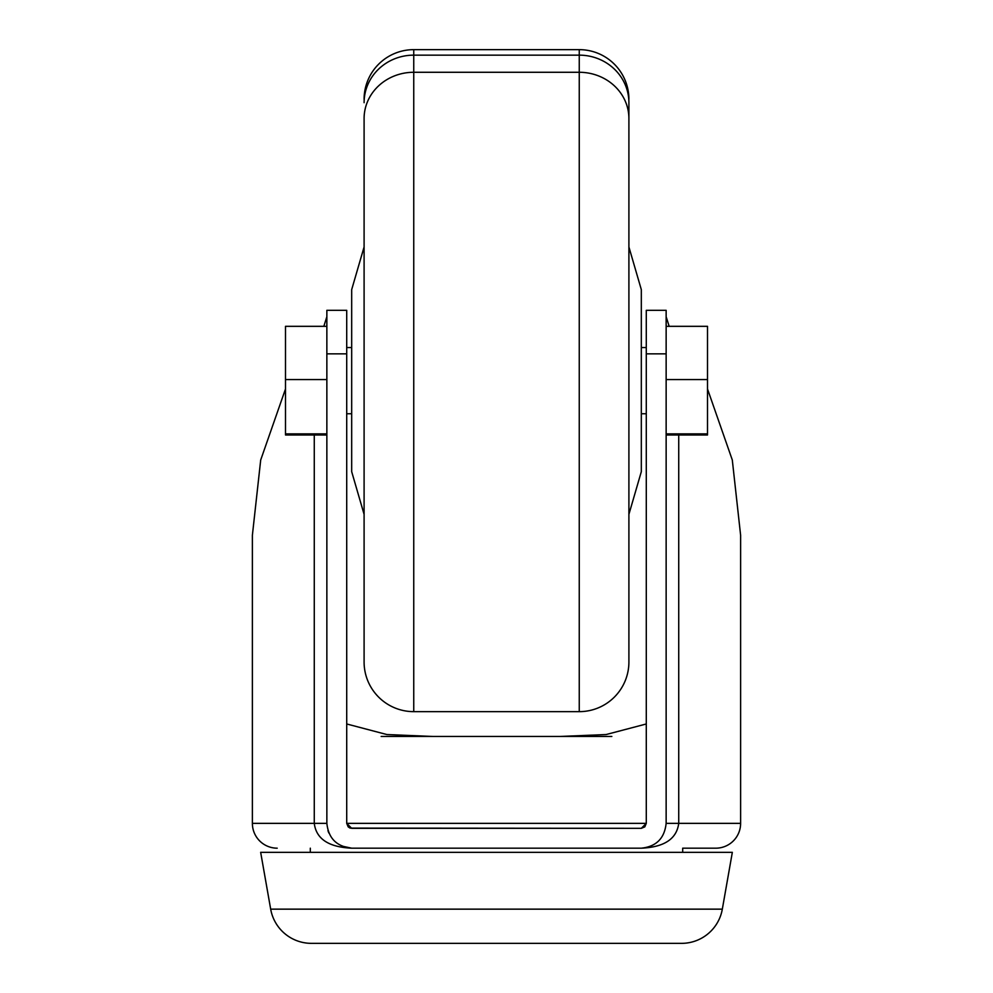 <?xml version="1.0" encoding="UTF-8"?>
<svg xmlns="http://www.w3.org/2000/svg" width="993" height="993" viewBox="0 0 993 993"><rect width="100%" height="100%" fill="white"/><g stroke="black" fill="none" stroke-linecap="round" stroke-linejoin="round"><path stroke-width="1.49" d="M579.254 711.646L579.254 72.278L413.746 72.278A49.65 46.261 180 0 0 364.096 118.527L364.096 661.996A49.65 49.65 0 0 0 413.746 711.646L579.254 711.646A49.65 49.65 0 0 0 628.904 661.996L628.904 102.701A49.65 47.552 180 0 0 579.254 55.149L413.746 55.149L413.746 711.646M349.884 827.988L348.183 826.871L346.718 823.358L646.282 823.358L644.817 826.871L641.317 828.323L351.683 828.323L346.718 823.358L346.718 310.312L326.858 310.312L326.858 823.358C328.447 838.328 336.714 846.607 351.683 848.183L641.317 848.183C664.255 847.178 676.717 838.899 678.728 823.358L666.142 823.358L666.142 310.312L646.282 310.312L646.282 823.358L641.317 828.323L350.256 828.112M682.688 852.329L682.688 848.183L715.792 848.183A24.825 24.825 0 0 0 740.617 823.358L740.617 535.252L732.3 459.995L707.512 388.983M277.208 848.183A24.825 24.825 0 0 1 252.383 823.358L252.383 535.252L260.7 459.995L285.488 388.983M715.792 848.183L682.688 848.183M311.43 943.35A41.371 41.371 0 0 1 270.679 909.154L260.662 852.329L732.337 852.329L722.321 909.154A41.371 41.371 0 0 1 681.57 943.35L311.43 943.35M364.096 246.959L351.683 289.621L351.683 471.675L364.096 514.349M628.904 661.996L628.904 514.349L641.317 471.675L641.317 289.621L628.904 246.959L628.904 102.701M351.683 347.55L346.718 347.55M351.683 413.746L346.718 413.746M646.282 347.55L641.317 347.55M646.282 413.746L641.317 413.746M346.718 723.971L386.848 734.535L433.258 736.471L559.742 736.471L606.09 734.547L646.282 723.971M310.312 852.329L310.312 848.183M381.163 736.471L433.258 736.471M559.742 736.471L611.837 736.471M364.096 118.527L364.096 128.258M628.904 99.3A49.65 49.65 0 0 0 579.254 49.65L413.746 49.65L413.746 55.149A49.65 47.552 180 0 0 364.096 102.701M364.096 99.3A49.65 49.65 0 0 1 413.746 49.65A49.65 49.65 0 0 0 364.096 99.3M643.836 848.059L641.317 848.183C656.286 846.607 664.553 838.328 666.142 823.358M323.842 326.325L326.858 316.693M666.142 316.693L669.158 326.325M351.683 828.323L641.317 828.323M646.753 847.588L649.174 846.905M327.951 830.62L328.782 832.928M341.567 846.024L351.683 848.183C328.658 847.153 316.196 838.886 314.272 823.358L314.272 434.971M666.142 433.879L707.512 433.879L707.512 379.562L666.142 379.562M666.142 434.971L707.512 434.971L707.512 433.879M666.142 326.325L707.512 326.325L707.512 379.562M326.858 379.562L285.488 379.562L285.488 326.325L326.858 326.325M326.858 433.879L285.488 433.879L285.488 379.562M326.858 434.971L285.488 434.971L285.488 433.879M628.904 118.527A49.65 46.261 180 0 0 579.254 72.278L579.254 49.65M740.617 823.358L678.728 823.358L678.728 434.971M270.679 909.154L722.321 909.154M346.718 353.856L326.858 353.856M666.142 353.856L646.282 353.856M326.858 823.358L252.383 823.358"/></g></svg>
